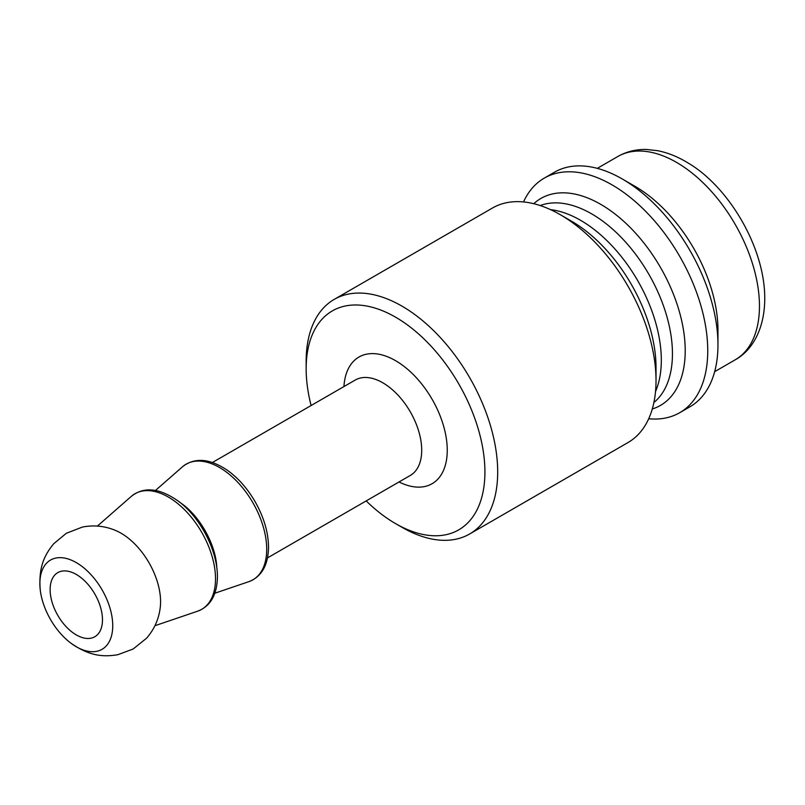 <?xml version="1.0" encoding="UTF-8"?>
<svg xmlns="http://www.w3.org/2000/svg" width="805" height="805" viewBox="0 0 805 805"><rect width="100%" height="100%" fill="white"/><g stroke="black" fill="none" stroke-linecap="round" stroke-linejoin="round"><path stroke-width="1.21" d="M395.537 523.592L401.916 527.275A135.441 78.196 -120 0 0 469.637 533.987A135.441 78.196 -120 0 0 497.691 471.982A135.441 78.196 -120 0 0 438.574 335.685A135.441 78.196 -120 0 0 334.206 299.4A135.441 78.196 -120 0 0 306.152 361.395L306.152 368.771A126.405 72.983 60 0 1 395.537 317.16A126.405 72.983 60 0 1 484.922 471.982A126.405 72.983 60 0 1 395.537 523.592A126.405 72.983 60 0 1 366.184 500.921M311.102 405.519A126.405 72.983 60 0 1 306.152 368.771M469.637 533.987L627.981 442.569A135.441 78.196 -120 0 0 656.025 380.564A135.441 78.196 -120 0 0 560.26 214.683A135.441 78.196 -120 0 0 492.539 207.982L334.206 299.4M560.26 214.683L571.52 221.194A119.512 68.999 60 0 1 656.025 367.563L656.025 380.564M648.709 418.751A135.441 78.196 -120 0 0 679.692 412.713A135.441 78.196 -120 0 0 707.746 350.708A135.441 78.196 -120 0 0 648.629 214.412A135.441 78.196 -120 0 0 544.261 178.126A135.441 78.196 -120 0 0 523.532 201.934M214.834 593.225L248.866 581.653A66.775 38.549 -120 0 0 249.278 581.512A66.775 38.549 -120 0 0 266.717 549.272A66.775 38.549 -120 0 0 235.302 479.76A66.775 38.549 -120 0 0 182.866 466.467A66.775 38.549 -120 0 0 182.534 466.749L155.486 490.436M679.692 412.713L689.905 406.817A135.441 78.196 -120 0 0 717.959 344.812L717.959 330.07A117.379 67.771 -120 0 0 634.964 186.307L622.195 178.931A135.441 78.196 -120 0 0 554.474 172.22L544.261 178.126M717.959 344.812A135.441 78.196 -120 0 0 622.195 178.931M131.044 496.605C143.421 486.552 158.756 487.78 177.04 500.287C196.702 513.449 217.33 546.786 217.451 576.712C217.048 595.026 210.326 606.557 197.265 611.317A66.745 38.539 -120 0 0 197.688 611.176A66.745 38.539 -120 0 0 215.519 578.845A66.745 38.539 -120 0 0 215.519 578.805A66.745 38.539 -120 0 0 183.872 509.072A66.745 38.539 -120 0 0 131.376 496.313L97.395 526.078M160.205 607.765A55.978 32.321 -120 0 0 160.215 607.725A55.978 32.321 -120 0 0 160.577 601.738A55.978 32.321 -120 0 0 115.628 530.495A55.978 32.321 -120 0 0 115.588 530.475M112.74 625.716A51.53 29.745 -120 0 0 73.627 561.186A51.53 29.745 -120 0 0 40.26 590.025A51.53 29.745 -120 0 0 71.031 643.265A51.53 29.745 -120 0 0 112.74 625.716M102.477 619.8A37.02 21.373 -120 0 0 86.316 582.538A37.02 21.373 -120 0 0 57.789 572.627A37.02 21.373 -120 0 0 57.789 615.372A37.02 21.373 -120 0 0 94.809 636.745A37.02 21.373 -120 0 0 102.477 619.8M399.018 481.964A73.134 42.222 -120 0 0 447.248 450.237A73.134 42.222 -120 0 0 397.278 361.697A73.134 42.222 -120 0 0 343.936 386.571M655.532 391.502A114.219 65.95 -120 0 0 661.318 360.187A114.219 65.95 -120 0 0 550.54 209.642M540.185 205.557A114.219 65.95 60 0 1 626.059 242.597A114.219 65.95 60 0 1 672.447 353.757A114.219 65.95 60 0 1 653.902 402.52M652.292 408.99A119.512 68.999 -120 0 0 685.216 350.708A119.512 68.999 -120 0 0 627.96 225.279A119.512 68.999 -120 0 0 533.775 203.705M216.756 566.951C215.68 544.009 199.127 514.697 179.596 502.219M212.44 462.483L355.226 380.051A55.082 31.798 60 0 1 397.67 394.802A55.082 31.798 60 0 1 421.709 450.237A55.082 31.798 60 0 1 410.309 475.443L267.512 557.885M735.146 359.845C751.961 350.749 764.669 329.195 764.75 298.736C765.062 247.568 728.485 186.448 687.752 162.791C677.88 156.754 667.878 152.729 657.745 150.706L646.576 149.478C636.141 149.207 626.542 151.561 617.767 156.532A117.379 67.771 60 0 1 708.219 187.978A117.379 67.771 60 0 1 759.457 306.101A117.379 67.771 60 0 1 735.146 359.845L714.669 371.669M617.767 156.532L597.29 168.356M182.866 466.467C195.142 457.17 210.135 458.548 227.855 470.613C238.24 478.15 247.165 488.233 254.642 500.861C263.698 516.599 268.327 532.035 268.528 547.179C268.186 565.019 261.766 576.461 249.278 581.512M154.922 625.716L197.688 611.176M40.25 589.954C38.439 567.746 44.023 555.611 53.694 543.757L66.302 533.302L82.382 527.064C93.903 524.84 104.982 525.987 115.628 530.495M71.031 643.265C89.355 655.944 102.658 657.182 117.751 654.727L133.117 649.031L146.56 638.224C154.248 629.359 158.796 619.196 160.215 607.725"/></g></svg>
